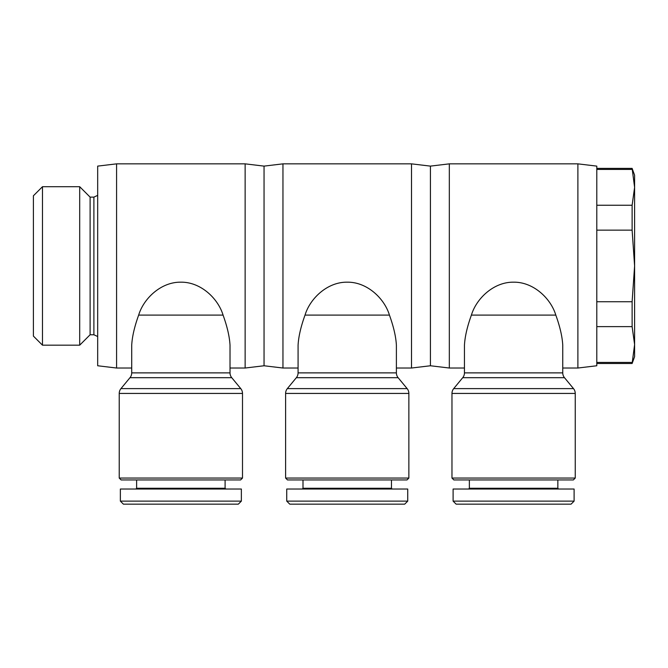 <?xml version="1.0" encoding="UTF-8"?>
<svg xmlns="http://www.w3.org/2000/svg" width="668" height="668" viewBox="0 0 668 668"><rect width="100%" height="100%" fill="white"/><g stroke="black" fill="none" stroke-linecap="round" stroke-linejoin="round"><path stroke-width="1" d="M464.452 368.026L449.322 368.026L430.417 365.763L430.417 166.115L449.322 163.852L577.887 163.852L596.791 166.115L596.791 365.763L577.887 368.026L577.887 163.852M449.322 368.026L449.322 163.852M471.399 315.096L555.809 315.096C550.816 298.446 533.423 281.879 513.6 282.18C493.786 281.879 476.393 298.446 471.399 315.096C467.216 326.685 464.895 336.739 464.452 345.256L464.452 372.878A7.565 7.565 0 0 1 462.724 377.687L453.697 388.617A7.565 7.565 0 0 0 451.969 393.435L451.969 478.063L453.864 479.95L573.344 479.95L575.24 478.063L575.24 393.435A7.565 7.565 0 0 0 573.511 388.617L564.485 377.687A7.565 7.565 0 0 1 562.757 372.878L562.757 368.026L577.887 368.026M564.485 377.687L462.724 377.687L453.697 388.617L573.511 388.617M555.809 315.096C559.993 326.685 562.306 336.739 562.757 345.256L562.757 372.878L464.452 372.878M468.61 489.026L469.362 488.266L469.362 479.95M469.362 488.266L557.847 488.266L558.598 489.026M557.847 479.95L557.847 488.266M453.104 501.125L453.104 489.026L574.104 489.026L574.104 501.125L453.104 501.125L456.127 504.148L571.073 504.148L574.104 501.125M97.678 336.522L93.896 334.76L90.113 334.76L79.701 345.172L42.476 345.172L33.4 336.096L33.4 195.782L42.476 186.706L79.701 186.706L90.113 197.127L93.896 197.127L97.678 195.357M42.476 345.172L42.476 186.706M79.701 345.172L79.701 186.706M90.113 334.76L90.113 197.127M93.896 334.76L93.896 197.127M596.791 363.492L632.12 363.492L634.6 356.687L634.6 344.529L632.12 326.627L632.12 301.736L634.6 265.939L632.12 230.143L632.12 205.251L634.6 187.349L632.12 168.386L596.791 168.386M632.12 363.492L634.6 344.529L634.6 175.191L632.12 168.386M298.078 368.026L282.956 368.026L264.052 365.763L264.052 166.115L282.956 163.852L411.513 163.852L430.417 166.115M282.956 368.026L282.956 163.852M430.417 365.763L411.513 368.026L411.513 163.852M305.026 315.096L389.436 315.096C384.442 298.446 367.058 281.879 347.235 282.18C327.412 281.879 310.027 298.446 305.026 315.096C300.842 326.685 298.529 336.739 298.078 345.256L298.078 372.878A7.565 7.565 0 0 1 296.35 377.687L287.332 388.617A7.565 7.565 0 0 0 285.603 393.435L285.603 478.063L287.49 479.95L406.979 479.95L408.866 478.063L408.866 393.435A7.565 7.565 0 0 0 407.138 388.617L398.12 377.687A7.565 7.565 0 0 1 396.391 372.878L396.391 368.026L411.513 368.026M398.12 377.687L296.35 377.687L287.332 388.617L407.138 388.617M389.436 315.096C393.619 326.685 395.94 336.739 396.391 345.256L396.391 372.878L298.078 372.878M302.237 489.026L302.996 488.266L302.996 479.95M302.996 488.266L391.473 488.266L392.233 489.026M391.473 479.95L391.473 488.266M286.739 501.125L286.739 489.026L407.731 489.026L407.731 501.125L286.739 501.125L289.762 504.148L404.708 504.148L407.731 501.125M131.713 368.026L116.583 368.026L97.678 365.763L97.678 166.115L116.583 163.852L245.139 163.852L264.052 166.115M116.583 368.026L116.583 163.852M264.052 365.763L245.139 368.026L245.139 163.852M138.66 315.096L223.07 315.096C218.077 298.446 200.684 281.879 180.861 282.18C161.046 281.879 143.653 298.446 138.66 315.096C134.477 326.685 132.155 336.739 131.713 345.256L131.713 372.878A7.565 7.565 0 0 1 129.984 377.687L120.958 388.617A7.565 7.565 0 0 0 119.23 393.435L119.23 478.063L121.125 479.95L240.605 479.95L242.501 478.063L242.501 393.435A7.565 7.565 0 0 0 240.764 388.617L231.746 377.687A7.565 7.565 0 0 1 230.017 372.878L230.017 368.026L245.139 368.026M231.746 377.687L129.984 377.687L120.958 388.617L240.764 388.617M223.07 315.096C227.254 326.685 229.567 336.739 230.017 345.256L230.017 372.878L131.713 372.878M135.871 489.026L136.623 488.266L136.623 479.95M136.623 488.266L225.099 488.266L225.859 489.026M225.099 479.95L225.099 488.266M120.365 501.125L120.365 489.026L241.365 489.026L241.365 501.125L120.365 501.125L123.388 504.148L238.334 504.148L241.365 501.125M242.501 478.063L119.23 478.063M408.866 478.063L285.603 478.063M632.12 169.447L596.791 169.447M596.791 205.251L632.12 205.251M632.12 230.143L596.791 230.143M632.12 326.627L596.791 326.627M596.791 301.736L632.12 301.736M596.791 362.432L632.12 362.432M575.24 478.063L451.969 478.063M451.969 393.435L575.24 393.435M285.603 393.435L408.866 393.435M119.23 393.435L242.501 393.435"/></g></svg>

